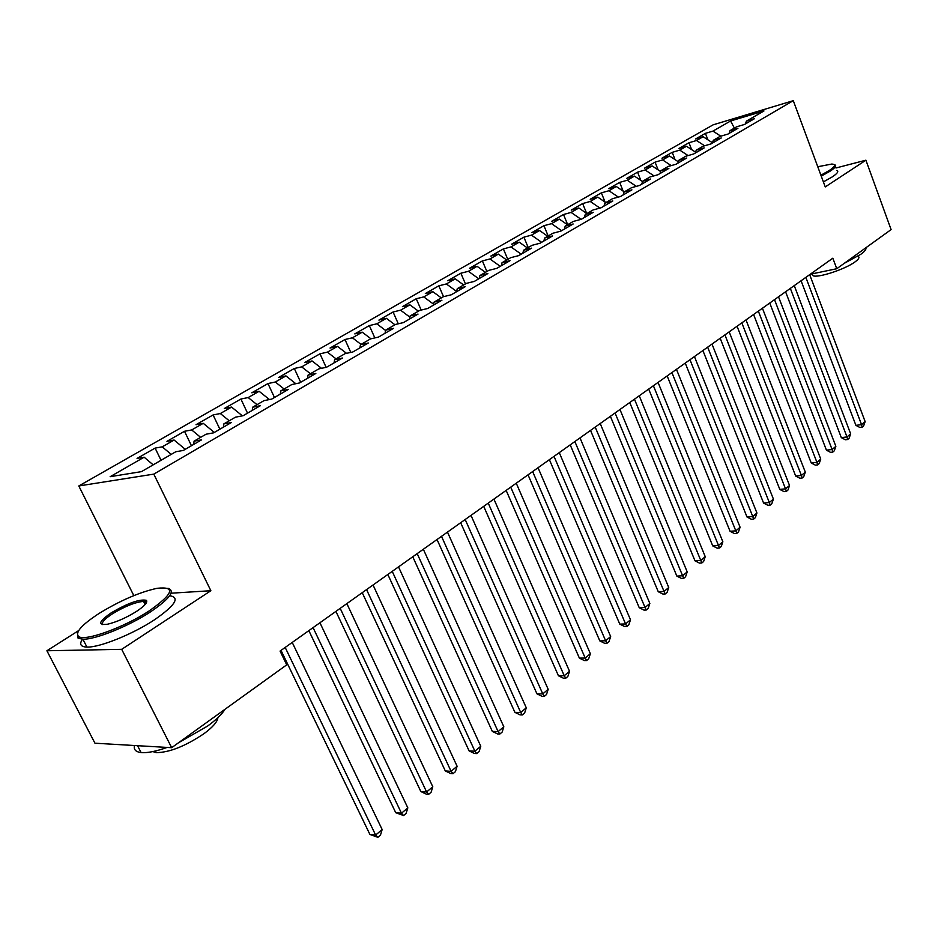 <?xml version="1.0" encoding="UTF-8"?>
<svg xmlns="http://www.w3.org/2000/svg" width="938" height="938" viewBox="0 0 938 938"><rect width="100%" height="100%" fill="white"/><g stroke="black" fill="none" stroke-linecap="round" stroke-linejoin="round"><path stroke-width="1.41" d="M78.651 630.582L46.9 650.761L94.949 743.201L171.666 747.692L286.723 664.843L280.075 651.078L832.827 258.196L836.766 268.725L891.1 229.599L865.903 160.199L835.981 167.984M134.087 595.513L133.337 595.818M133.782 595.536L78.804 485.966L713.126 124.836L793.29 100.671L153.797 474.124L78.804 485.966M734.372 128.096L730.596 120.979L712.939 131.109L705.399 133.348L695.586 138.965L703.137 136.725L696.524 140.512L688.984 142.752L678.96 148.474L686.51 146.258L679.769 150.127L672.206 152.343L661.97 158.194L669.533 155.989L662.638 159.941L655.064 162.145L644.605 168.125L652.18 165.944L645.133 169.977L637.559 172.158L626.865 178.279L634.451 176.109L627.241 180.237L619.666 182.394L608.727 188.644L616.313 186.51L608.95 190.731L601.364 192.865L590.19 199.255L597.776 197.132L590.236 201.459L582.65 203.558L571.219 210.1L578.805 208.002L571.101 212.422L563.515 214.509L551.825 221.204L559.4 219.129L551.521 223.654L543.934 225.706L531.963 232.554L539.549 230.514L531.471 235.145L523.896 237.173L511.644 244.173L519.218 242.168L510.952 246.905L503.378 248.91L490.844 256.074L498.406 254.104L489.941 258.958L482.378 260.916L469.528 268.268L477.09 266.322L468.414 271.293L460.863 273.228L447.707 280.755L455.247 278.844L446.359 283.944L438.82 285.832L425.336 293.547L432.864 291.683L423.753 296.9L416.238 298.753L402.414 306.656L409.918 304.838L400.573 310.185L393.081 311.991L378.905 320.104L386.386 318.322L376.806 323.821L369.326 325.58L354.787 333.893L362.244 332.169L352.418 337.797L344.973 339.509L330.047 348.045L337.481 346.368L327.385 352.149L319.975 353.814L304.662 362.572L312.049 360.942L301.696 366.875L294.309 368.482L278.586 377.475L285.949 375.904L275.303 382.012L267.963 383.56L251.818 392.788L259.123 391.287L248.195 397.548L240.902 399.037L224.311 408.522L231.569 407.08L220.336 413.529L213.09 414.948L196.03 424.703L203.241 423.319L191.692 429.944L184.505 431.292L166.964 441.329L174.105 440.028L162.227 446.84L155.11 448.106L137.065 458.424L144.135 457.205L153.175 464.849M730.596 120.979L763.978 110.954L746.39 121.143L745.417 123.933M144.135 457.205L110.156 476.692L141.462 471.638L175.793 451.741L183.32 450.439L201.623 439.816L194.06 441.165L206.055 434.212L213.653 432.828L231.416 422.499L223.795 423.929L235.45 417.176L243.094 415.722L260.365 405.697L252.685 407.198L264.012 400.632L271.715 399.096L288.494 389.352L280.755 390.923L291.777 384.545L299.527 382.95L315.836 373.465L308.063 375.106L318.779 368.904L326.565 367.239L342.44 358.023L334.62 359.711L345.043 353.673L352.876 351.949L368.317 342.98L360.473 344.738L370.616 338.864L378.471 337.082L393.503 328.359L385.635 330.164L395.508 324.442L403.387 322.613L418.031 314.101L410.129 315.965L419.755 310.396L427.658 308.508L441.915 300.23L434.001 302.142L443.381 296.701L451.295 294.778L465.189 286.711L457.263 288.658L466.397 283.37L474.335 281.4L487.877 273.533L479.939 275.526L488.839 270.355L496.8 268.35L510.002 260.682L502.041 262.71L510.729 257.68L518.691 255.628L531.576 248.148L523.615 250.212L532.092 245.299L540.054 243.223L552.623 235.919L544.65 238.029L552.928 233.234L560.901 231.111L573.165 223.994L565.192 226.128L573.27 221.45L581.243 219.304L593.215 212.34L585.242 214.509L593.133 209.936L601.106 207.767L612.795 200.967L604.822 203.159L612.526 198.692L620.499 196.499L631.919 189.863L623.958 192.079L631.485 187.717L639.446 185.489L650.597 179.006L642.647 181.245L649.999 176.989L657.96 174.738L668.864 168.406L660.915 170.669L668.102 166.495L676.052 164.232L686.71 158.03L678.772 160.316L685.807 156.236L693.733 153.949L704.168 147.899L696.231 150.197L703.113 146.211L711.039 143.901L721.228 137.98L713.314 140.301L720.044 136.397L727.958 134.075L737.936 128.283L730.034 130.617L736.611 126.806L744.514 124.461L754.269 118.786L746.39 121.143M162.227 446.84L171.232 454.391M174.105 440.028L185.255 449.314M191.692 429.944L200.638 437.354M203.241 423.319L214.321 432.43M194.06 441.165L193.72 444.401M220.336 413.529L229.235 420.787M231.569 407.08L242.391 415.851M223.795 423.929L223.408 427.165M248.195 397.548L257.035 404.665M259.123 391.287L269.452 399.553M252.685 407.198L252.252 410.41M275.303 382.012L284.097 388.989M285.949 375.904L295.822 383.712M280.755 390.923L280.286 394.112M301.696 366.875L310.431 373.734M312.049 360.942L321.5 368.317M308.063 375.106L307.547 378.284M327.385 352.149L336.074 358.879M337.481 346.368L346.544 353.345M334.62 359.711L334.069 362.877M352.418 337.797L361.048 344.41M362.244 332.169L370.944 338.794M360.473 344.738L359.887 347.881M376.806 323.821L385.577 330.446M386.386 318.322L394.945 324.771M385.635 330.164L385.014 333.283M400.573 310.185L409.883 317.15M409.918 304.838L418.418 311.17M410.129 315.965L409.484 319.072M423.753 296.9L433.555 304.158M432.864 291.683L441.317 297.897M434.001 302.142L433.321 305.225M446.359 283.944L456.618 291.448M455.247 278.844L463.642 284.964M457.263 288.658L456.548 291.73M468.414 271.293L478.79 278.809M477.09 266.322L485.427 272.337M479.939 275.526L479.201 278.574M489.941 258.958L500.247 266.345M498.406 254.104L506.696 260.014M502.041 262.71L501.291 265.747M510.952 246.905L521.2 254.175M519.218 242.168L527.449 247.995M523.615 250.212L522.829 253.225M531.471 235.145L541.648 242.297M539.549 230.514L547.722 236.247M544.65 238.029L543.852 241.019M551.521 223.654L561.628 230.689M559.4 219.129L567.525 224.768M565.192 226.128L564.371 229.107M571.101 212.422L581.114 219.34M578.805 208.002L586.883 213.559M585.242 214.509L584.397 217.464M590.236 201.459L599.933 208.084M597.776 197.132L605.796 202.596M604.822 203.159L603.966 206.102M608.95 190.731L618.341 197.097M616.313 186.51L624.286 191.891M623.958 192.079L623.078 194.998M627.241 180.237L636.339 186.357M634.451 176.109L642.553 181.538M642.647 181.245L641.744 184.153M645.133 169.977L653.962 175.863M652.18 165.944L660.633 171.548M660.915 170.669L660 173.553M662.638 159.941L671.209 165.616M669.533 155.989L678.303 161.77M678.772 160.316L677.846 163.177M679.769 150.127L688.082 155.579M686.51 146.258L695.586 152.191M696.231 150.197L695.293 153.046M696.524 140.512L704.614 145.777M703.137 136.725L712.481 142.787M713.314 140.301L712.364 143.127M712.939 131.109L720.794 136.174M730.034 130.617L729.072 133.43M46.9 650.761L121.694 649.331L171.666 747.692M793.29 100.671L825.252 186.92L865.903 160.199M121.694 649.331L210.862 590.717L153.797 474.124M810.244 274.248L836.766 268.725M210.862 590.717L171.091 593.203M705.399 133.348L707.885 139.809M688.984 142.752L691.646 149.611M672.206 152.343L675.055 159.636M655.064 162.145L658.124 169.884M637.559 172.158L640.818 180.377M619.666 182.394L623.16 191.129M601.364 192.865L605.104 202.127M582.65 203.558L586.66 213.407M563.515 214.509L567.689 224.674M543.934 225.706L548.191 235.977M523.896 237.173L528.223 247.538M503.378 248.91L507.798 259.38M482.378 260.916L486.881 271.504M460.863 273.228L465.447 283.909M438.82 285.832L443.522 296.666M416.238 298.753L421.174 310.056M393.081 311.991L398.287 323.798M369.326 325.58L374.837 337.903M344.973 339.509L350.789 352.418M319.975 353.814L326.131 367.333M294.309 368.482L300.664 382.282M267.963 383.56L274.459 397.501M240.902 399.037L247.538 413.142M213.09 414.948L219.879 429.205M184.505 431.292L191.458 445.726M155.11 448.106L161.043 460.288M801.075 280.767L855.902 425.348L861.553 424.644L805.848 277.378M865.141 421.608L863.605 425.993L862.163 427.212L861.553 424.644L865.141 421.608L809.67 274.658M862.163 427.212L859.912 427.494L855.902 425.348M785.587 291.777L841.316 437.636L846.979 436.944L790.347 288.388M850.649 433.848L849.101 438.269L847.635 439.512L846.979 436.944L850.649 433.848L794.252 285.609M847.635 439.512L845.373 439.781L841.316 437.636M769.758 303.021L826.425 450.17L832.1 449.513L774.518 299.632M835.852 446.347L834.292 450.803L832.803 452.081L832.1 449.513L835.852 446.347L778.517 296.795M832.803 452.081L830.529 452.339L826.425 450.17M820.902 175.207L829.239 170.517C835.418 166.378 836.227 164.232 831.678 164.068L817.772 166.73M834.808 164.795C836.813 165.663 835.266 167.773 830.189 171.126L821.254 176.133M865.88 247.761C866.454 249.227 864.789 251.396 860.861 254.268L844.259 263.332M858.211 256.367C859.783 257.329 858.774 259.134 855.21 261.772C845.326 269.312 816.869 278.551 812.847 275.584L812.191 273.849L812.847 275.584M836.895 170.47C838.912 171.361 837.376 173.495 832.311 176.872L823.388 181.902M99.264 613.323C81.665 624.814 74.794 632.54 78.651 636.527C84.795 641.698 124.191 627.452 149.259 610.861C173.413 593.754 176.027 586.238 157.103 588.302C139.598 592.159 120.322 600.508 99.264 613.323M167.902 588.278C175.687 590.799 169.872 598.679 150.443 611.904C128.776 626.185 95.336 639.681 82.896 639.212L78.077 638.203L77.432 633.232M111.388 612.725C127.814 603.157 139.422 599.007 146.222 600.285C148.075 602.149 144.792 605.889 136.385 611.494C126.009 617.908 116.335 622.164 107.354 624.262C97.364 625.341 98.713 621.495 111.388 612.725M146.211 603.111L145.648 601.926L143.537 601.41C135.482 602.067 125.153 606.183 112.525 613.745C104.282 619.174 101.07 622.809 102.899 624.661M224.968 709.316C221.919 714.264 216.127 719.856 207.591 726.071L178.513 742.767M167.105 747.434C155.943 751.408 147.266 753.12 141.075 752.557C135.729 751.913 133.524 749.568 134.474 745.522M217.886 717.652C217.475 721.779 212.832 727.138 203.945 733.715C185.22 746.238 169.309 752.534 156.189 752.639L152.859 751.584M169.696 595.736C180.331 597.365 175.242 605.397 154.418 619.842C132.821 634.182 99.405 647.654 86.929 647.079C80.609 646.845 79.12 644.218 82.462 639.2M146 600.93L146.633 600.707M753.589 314.511L811.218 462.962L816.916 462.34L758.35 311.135M820.738 459.104L819.179 463.607L817.643 464.908L816.916 462.34L820.738 459.104L762.43 308.239M817.643 464.908L815.368 465.154L811.218 462.962M737.069 326.26L795.682 476.047L801.392 475.449L741.829 322.883M805.308 472.142L803.737 476.692L802.166 478.017L801.392 475.449L805.308 472.142L745.991 319.917M802.166 478.017L799.88 478.251L795.682 476.047M720.173 338.266L779.806 489.401L785.528 488.839L724.922 334.889M789.526 485.474L787.955 490.058L786.361 491.406L785.528 488.839L789.526 485.474L729.189 331.864M786.361 491.406L784.062 491.629L779.806 489.401M702.902 350.542L763.591 503.061L769.324 502.534L707.651 347.166M773.416 499.086L771.822 503.706L770.192 505.09L769.324 502.534L773.416 499.086L712.001 344.07M770.192 505.09L767.894 505.301L763.591 503.061M685.244 363.1L747.011 517.014L752.757 516.533L689.981 359.723M756.931 513.004L755.336 517.67L753.671 519.077L752.757 516.533L756.931 513.004L694.437 356.557M753.671 519.077L751.373 519.277L747.011 517.014M667.164 375.939L730.057 531.283L735.814 530.838L671.901 372.574M740.082 527.226L738.487 531.94L736.787 533.382L735.814 530.838L740.082 527.226L676.462 369.338M736.787 533.382L734.477 533.558L730.057 531.283M648.686 389.082L712.716 545.881L718.485 545.47L653.399 385.729M722.858 541.777L721.252 546.537L719.505 548.015L718.485 545.47L722.858 541.777L658.066 382.411M719.505 548.015L717.195 548.179L712.716 545.881M629.761 402.531L694.976 560.807L700.768 560.443L634.463 399.189M705.235 556.668L703.617 561.475L701.835 562.988L700.768 560.443L705.235 556.668L639.235 395.789M701.835 562.988L699.525 563.128L694.976 560.807M610.38 416.296L676.837 576.084L682.618 575.768L615.07 412.966M687.202 571.899L685.572 576.753L683.755 578.3L682.618 575.768L687.202 571.899L619.959 409.496M683.755 578.3L681.434 578.418L676.837 576.084M590.541 430.401L658.253 591.714L664.057 591.444L595.208 427.083M668.735 587.493L667.106 592.382L665.241 593.965L664.057 591.444L668.735 587.493L600.214 423.53M665.241 593.965L662.92 594.071L658.253 591.714M570.21 444.846L639.247 607.718L645.051 607.507L574.865 441.552M649.846 603.451L648.205 608.399L646.294 610.017L645.051 607.507L649.846 603.451L580.001 437.894M646.294 610.017L643.972 610.099L639.247 607.718M549.387 459.655L619.772 624.11L625.576 623.946L554.018 456.36M630.488 619.795L628.847 624.79L626.889 626.455L625.576 623.946L630.488 619.795L559.271 452.632M626.889 626.455L624.567 626.514L619.772 624.11M528.035 474.827L599.816 640.9L605.631 640.795L532.643 471.556M610.661 636.539L609.02 641.58L607.003 643.28L605.631 640.795L610.661 636.539L538.037 467.722M607.003 643.28L604.682 643.327L599.816 640.9M506.145 490.386L579.379 658.113L585.195 658.054L510.718 487.139M590.354 653.704L588.701 658.793L586.637 660.54L585.195 658.054L590.354 653.704L516.252 483.199M586.637 660.54L584.315 660.551L579.379 658.113M483.703 506.344L558.427 675.747L564.242 675.747L488.241 503.108M569.53 671.291L567.865 676.427L565.755 678.209L564.242 675.747L569.53 671.291L493.916 499.075M565.755 678.209L563.433 678.209L558.427 675.747M460.664 522.712L536.946 693.827L542.762 693.897L465.178 519.511M548.179 689.313L546.514 694.507L544.357 696.348L542.762 693.897L548.179 689.313L470.993 515.372M544.357 696.348L542.023 696.313L536.946 693.827M437.026 539.514L514.915 712.364L520.719 712.505L441.505 536.337M526.288 707.815L524.612 713.056L522.396 714.932L520.719 712.505L526.288 707.815L447.473 532.092M522.396 714.932L520.074 714.873L514.915 712.364M412.755 556.762L492.321 731.394L498.113 731.605L417.187 553.619M503.823 726.786L502.147 732.086L499.872 734.008L498.113 731.605L503.823 726.786L423.331 549.246M499.872 734.008L497.55 733.926L492.321 731.394M387.84 574.478L469.117 750.916L474.909 751.197L392.225 571.359M480.772 746.249L479.095 751.608L476.75 753.589L474.909 751.197L480.772 746.249L398.521 566.88M476.75 753.589L474.429 753.472L469.117 750.916M362.232 592.675L445.304 770.954L451.084 771.329L366.559 589.592M457.099 766.24L455.422 771.657L453.019 773.686L451.084 771.329L457.099 766.24L373.043 584.995M453.019 773.686L450.697 773.533L445.304 770.954M335.91 611.388L420.845 791.543L426.614 791.989L340.189 608.34M432.793 786.771L431.105 792.247L428.643 794.334L426.614 791.989L432.793 786.771L346.849 603.603M428.643 794.334L426.333 794.146L420.845 791.543M308.848 630.617L395.73 812.695L401.476 813.234L313.069 627.616M407.819 807.864L406.131 813.387L403.598 815.532L401.476 813.234L407.819 807.864L319.928 622.75M403.598 815.532L395.73 812.695M281.013 650.397L369.9 834.433L375.634 835.055L285.175 647.443M382.153 829.544L380.465 835.125L377.862 837.329L375.634 835.055L382.153 829.544L292.222 642.436M377.862 837.329L369.9 834.433M78.651 636.527L78.077 638.203M145.648 601.926L146.222 600.285M141.075 752.557L137.546 745.698M155.368 751.021L156.189 752.639M143.537 601.41L145.109 604.564M86.929 647.079L82.896 639.212"/></g></svg>
